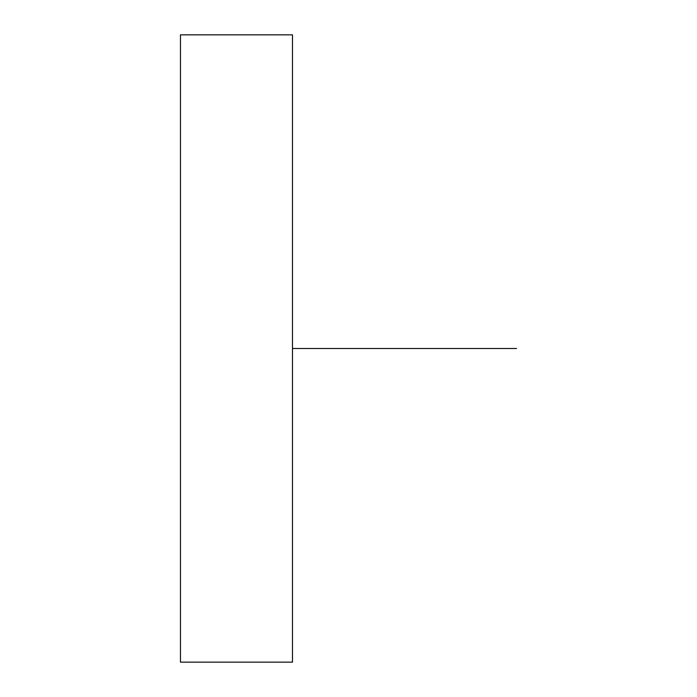 <?xml version="1.0" encoding="UTF-8"?>
<svg xmlns="http://www.w3.org/2000/svg" width="697" height="697" viewBox="0 0 697 697"><rect width="100%" height="100%" fill="white"/><g stroke="black" fill="none" stroke-linecap="round" stroke-linejoin="round"><path stroke-width="1.05" d="M292.487 662.15L292.487 34.85L180.471 34.85L292.487 34.85L292.487 662.15L180.471 662.15L180.471 34.85L180.471 662.15L292.487 662.15M292.487 348.5L516.529 348.5"/></g></svg>
